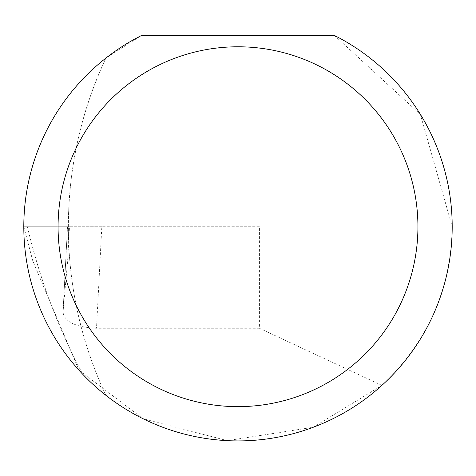 <?xml version="1.0" encoding="UTF-8"?>
<svg xmlns="http://www.w3.org/2000/svg" width="476" height="476" viewBox="0 0 476 476"><rect width="100%" height="100%" fill="white"/><g stroke="black" fill="none" stroke-linecap="round" stroke-linejoin="round"><path stroke-width="0.36" stroke-dasharray="2.38 1.78" d="M23.8 226.713L27.424 226.713A605.585 605.585 0 0 0 82.77 374.309A214.2 214.2 0 0 0 105.874 395.306A397.555 397.555 0 0 1 68.354 226.713C68.526 167.766 81.033 111.568 105.874 58.114A214.2 214.2 0 0 0 105.874 395.306A397.555 397.555 0 0 1 105.874 58.114L141.741 35.361L334.259 35.361L420.344 114.323L452.2 226.713C451.01 289.456 427.573 342.345 381.895 385.382L313.273 427.246L227.284 440.639L143.068 418.725L78.974 370.215L32.808 260.985L23.8 226.713L69.496 226.713L67.509 226.713L63.04 312.012L67.628 260.985L69.496 226.713M101.822 226.713L67.503 226.713L63.016 312.292C64.694 321.931 75.857 327.256 96.503 328.273L101.822 226.713L259.42 226.713L259.42 328.273L96.503 328.273M381.895 385.382L259.42 328.273M259.42 226.713L27.424 226.713M67.628 260.985L32.808 260.985"/><path stroke-width="0.71" d="M417.928 226.713A179.928 179.928 0 0 0 238 46.785A179.928 179.928 0 0 0 58.072 226.713A179.928 179.928 0 0 0 238 406.641A179.928 179.928 0 0 0 417.928 226.713M334.259 35.361A214.2 214.2 0 0 1 238 440.913A214.2 214.2 0 0 1 141.741 35.361L334.259 35.361M78.974 370.215L82.77 374.309"/></g></svg>
